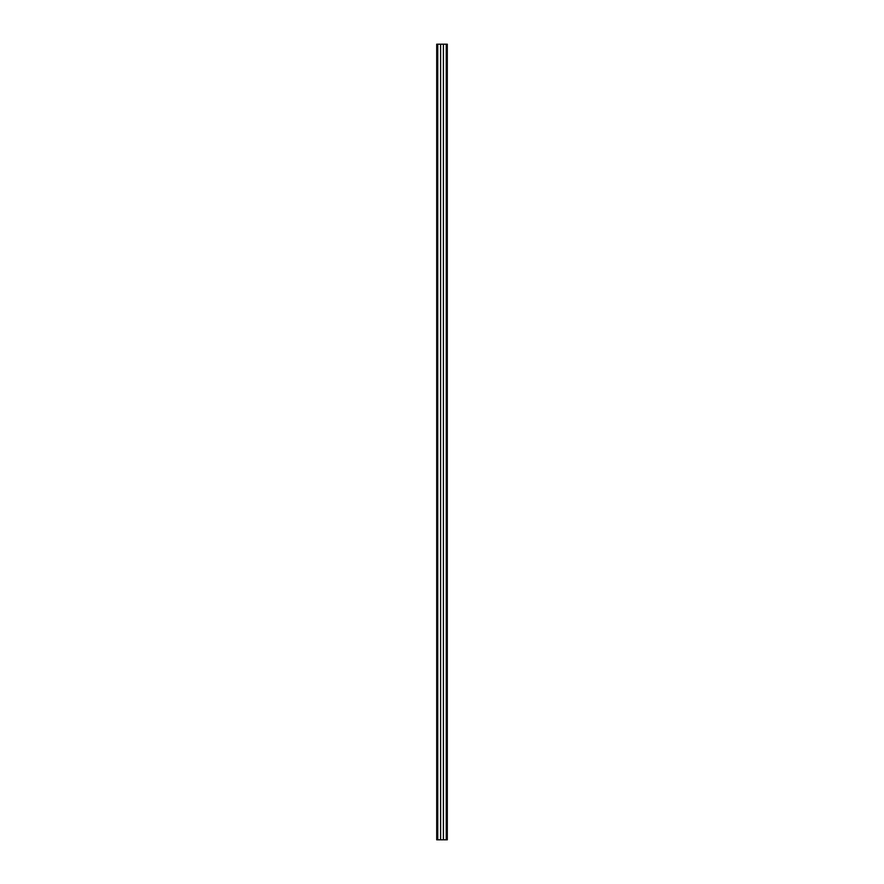 <?xml version="1.0" encoding="UTF-8"?>
<svg xmlns="http://www.w3.org/2000/svg" width="884" height="884" viewBox="0 0 884 884"><rect width="100%" height="100%" fill="white"/><g stroke="black" fill="none" stroke-linecap="round" stroke-linejoin="round"><path stroke-width="1.33" d="M446.243 44.2L440.608 44.2L440.608 839.8L447.293 839.8L447.293 44.2L446.243 44.2L446.243 839.8M443.392 44.2L443.403 839.8L443.392 44.2M440.608 44.2L436.707 44.2L436.707 839.8L440.608 839.8M437.757 44.2L437.757 839.8M437.149 44.2L437.149 839.8M446.851 839.8L446.851 44.2M440.575 839.8L440.575 44.2M443.425 44.2L443.425 839.8"/></g></svg>
